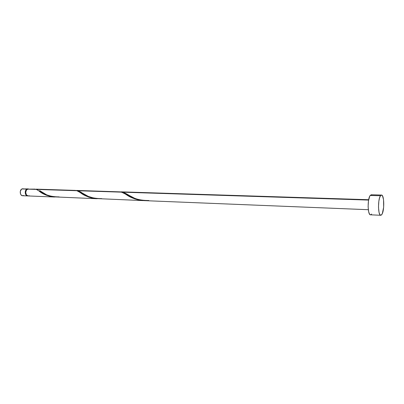 <?xml version="1.0" encoding="UTF-8"?>
<svg xmlns="http://www.w3.org/2000/svg" width="404" height="404" viewBox="0 0 404 404"><rect width="100%" height="100%" fill="white"/><g stroke="black" fill="none" stroke-linecap="round" stroke-linejoin="round"><path stroke-width="0.61" d="M27.916 195.92L26.709 195.637L25.886 194.849L25.205 192.324L26.053 189.85L26.927 189.117L28.169 188.91L21.927 188.956L27.932 188.885M380.492 195.753L381.497 195.051C384.285 194.678 384.563 210.822 381.851 214.479L380.77 215.276C377.977 215.731 377.725 199.157 380.492 195.753L370.185 195.465L380.492 195.753L381.533 195.056L382.507 195.895L383.537 199.662L383.659 207.171L382.336 213.539L381.341 215.064L380.821 215.276L379.831 214.534L379.038 212.342L378.482 207.106L378.846 201.192L379.548 197.904L380.492 195.753M371.236 194.773L370.185 195.465C367.302 198.834 367.6 215.256 370.508 214.817L369.529 214.075L368.701 211.903L368.11 206.712L368.478 200.849L369.67 196.364L370.185 195.465L371.236 194.773L381.497 195.051M148.818 200.505C139.607 200.571 132.209 198.369 126.624 193.9L123.074 192.198L121.084 191.844L123.074 192.198L368.605 200.081L123.074 192.198L134.527 198.218L138.668 199.702L143.137 200.601L139.304 200.157L134.613 198.824L130.169 196.788L123.119 192.779L120.422 191.875L76.553 190.43L78.219 190.764L121.569 192.153L78.219 190.764L88.385 196.45L95.319 198.526L143.137 200.601M34.976 189.107L27.432 189.133L36.365 189.42L34.865 189.107M75.422 190.4L36.198 189.148L37.597 189.456L76.861 190.718L75.422 190.4M76.861 190.718L80.083 192.44C84.214 195.854 89.905 197.95 97.157 198.728L92.864 198.293L88.496 197.031L76.861 190.718L37.597 189.456L36.198 189.148M101.712 198.617C92.804 198.617 85.885 196.47 80.957 192.173L78.219 190.764L76.553 190.43M36.365 189.42L38.84 190.85C42.476 194.142 47.824 196.198 54.883 197.021L50.874 196.607L46.026 195.092L36.365 189.42L27.432 189.133C24.811 190.284 25.437 196.026 28.169 195.95L26.391 194.869L25.71 192.344L26.558 189.865L28.431 188.9M59.141 196.905C50.48 196.844 43.985 194.743 39.653 190.602L46.657 194.854L53.131 196.829L96.45 198.712M121.569 192.153L125.715 194.208C130.376 197.743 136.446 199.879 143.92 200.616L368.312 209.706M28.199 195.95L29.199 195.708M371.64 214.029L371.104 214.61M371.266 194.773L371.796 195.006M26.871 189.526L25.922 190.577L25.467 192.334L25.806 194.112L26.664 195.213C25.033 193.253 25.099 191.36 26.871 189.526M23.705 195.486L22.7 195.728M27.664 195.93C24.932 196.006 24.306 190.269 26.927 189.117L21.927 188.956C19.301 190.102 19.932 195.799 22.669 195.728L21.271 195.102L20.579 194.112L20.276 191.461L21.468 189.264L22.427 188.774L23.442 188.814M368.675 199.707L121.084 191.844M54.242 197.006L28.169 195.95M380.765 215.276L370.508 214.817M27.659 195.93L22.669 195.728M126.624 193.9L128.896 195.248M80.957 192.173L82.977 193.455M39.653 190.602L41.46 191.829"/></g></svg>
